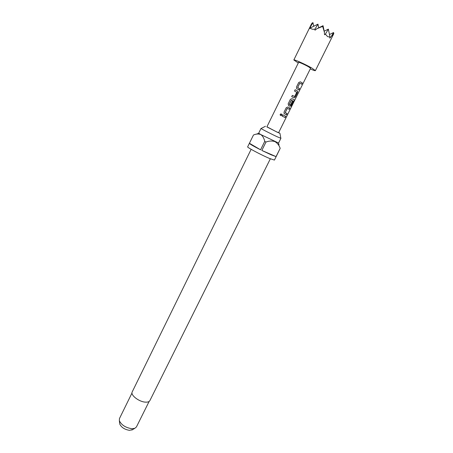 <?xml version="1.0" encoding="UTF-8"?>
<svg xmlns="http://www.w3.org/2000/svg" width="453" height="453" viewBox="0 0 453 453"><rect width="100%" height="100%" fill="white"/><g stroke="black" fill="none" stroke-linecap="round" stroke-linejoin="round"><path stroke-width="0.68" d="M280.588 115.526L281.738 115.107L281.392 113.952M280.673 113.941L280.231 114.366C280.248 115.64 280.758 115.894 281.766 115.124L281.806 114.405L280.277 114.286L280.158 114.949M266.925 126.789L277.378 132.276L279.937 133.324L278.652 132.582M277.327 136.817L280.928 138.295L278.561 143.035L260.803 134.564L258.674 133.205L261.007 128.448C260.475 128.505 271.239 134.031 277.327 136.817M251.143 149.314L132.214 391.89C130.26 394.971 138.85 401.76 145.277 402.128C147.689 402.309 149.224 401.8 149.875 400.616L270.345 158.805M131.999 393L119.445 418.595L119.354 420.735C121.506 425.061 125.674 427.717 131.857 428.708L134.768 428.351L136.41 426.981L149.122 401.46M119.666 423.159L119.785 424.099C121.461 427.496 124.717 429.574 129.547 430.339L132.655 429.574M261.834 150.441L276.053 156.602L271.245 154.858L261.834 150.441L266.002 142.01L264.733 141.376C264.071 138.295 262.757 136.025 260.803 134.564C258.578 133.697 256.132 133.85 253.47 135.011L247.655 146.846C246.738 147.259 261.16 154.937 269.461 158.431L274.427 160.079L276.188 156.54M276.053 156.602L280.18 148.346L276.183 156.557M314.96 29.156L317.961 24.156L310.599 27.792C311.018 29.094 312.474 29.547 314.96 29.156L314.971 30.192L317.009 28.669L322.632 26.393L324.405 32.22L324.524 34.779L325.401 34.168L327.615 36.614L329.999 37.106L329.801 38.148L333.799 33.635L315.396 70.623L311.947 68.131C305.684 64.451 293.72 59.071 293.833 59.966L298.284 63.029M310.26 68.947C313.414 70.3 315.124 70.855 315.396 70.623M310.594 68.267L308.657 66.868C305.18 64.824 298.572 61.851 298.618 62.344L266.868 126.897L276.472 131.789L278.601 132.695L310.594 68.267M299.858 83.21L301.681 84.241L302.327 82.944L300.362 81.834L298.72 82.503L296.466 87.055L296.647 88.612L298.878 89.892L299.518 88.595L297.661 87.463L299.744 83.261M297.491 90.979L295.135 89.734L294.495 91.03L296.755 92.327L294.688 96.495L292.338 95.385L291.704 96.676L294.059 97.899L295.316 97.061L297.553 92.554L297.615 91.076L295.135 89.739M294.427 99.954L292.021 98.669L290.384 99.337L288.153 103.839L288.601 105.566L289.926 106.24L291.183 105.396L293.006 101.727L292.287 101.342L290.475 104.983L289.28 104.371L291.455 100.17L293.663 101.342L291.137 106.5L291.443 106.676L294.478 100.005L292.021 98.669M287.389 108.369L289.24 109.309L289.875 108.035L287.882 107.016L286.251 107.689L284.031 112.168L284.161 113.618L286.483 114.864L287.111 113.595L285.231 112.548L287.276 108.42M285.769 116.308L282.729 114.802L282.094 116.081L285.135 117.576L285.769 116.308M312.961 22.65L311.941 23.154L310.526 26.659L312.961 22.65L313.714 26.257M310.526 26.659L309.971 28.624L310.599 27.792M325.401 34.168L328.351 29.139L329.999 37.106M328.351 29.139L324.189 31.183M322.632 26.393L323.051 25.696L324.405 32.22M323.051 25.696L317.009 28.669M331.222 36.597L333.572 32.531L333.799 33.635M333.572 32.531L329.467 34.536M317.961 24.156L318.719 27.826M249.376 143.312C249.705 143.997 253.437 146.166 260.571 149.807L264.733 141.376M249.427 143.273L260.571 149.807M266.002 142.01C269.212 140.849 272.191 140.719 274.943 141.613C277.417 143.103 279.161 145.351 280.18 148.346M285.135 117.576L285.662 116.257M285.033 117.525L282.094 116.081M289.875 108.035L287.848 106.999M289.139 109.258L289.767 107.984M285.231 112.548L287.213 108.386M287.111 113.595L285.192 112.638M286.381 114.813L287.009 113.544M291.33 106.608L294.099 101.319M293.986 101.262L294.314 99.903M289.869 106.212L291.183 105.396M291.081 105.345L293.006 101.727M292.898 101.676L292.281 101.342M289.308 104.496L290.379 105.039M289.218 104.343L291.341 100.221M294.586 96.551L292.338 95.39M297.553 92.554L297.4 90.94M295.316 97.061L297.451 92.508M294.025 97.882L295.214 97.01M302.327 82.944L300.294 81.812M301.579 84.179L302.219 82.899M297.661 87.463L299.676 83.233M299.518 88.595L297.621 87.554M298.776 89.83L299.416 88.55M279.948 133.392L280.826 138.182M131.834 430.056L134.768 428.351M311.279 24.354L293.833 59.966M119.785 424.099L119.354 420.735M278.442 143.04L279.025 144.869M258.748 133.307L256.262 134.196M265.498 126.251L261.16 128.459"/></g></svg>
